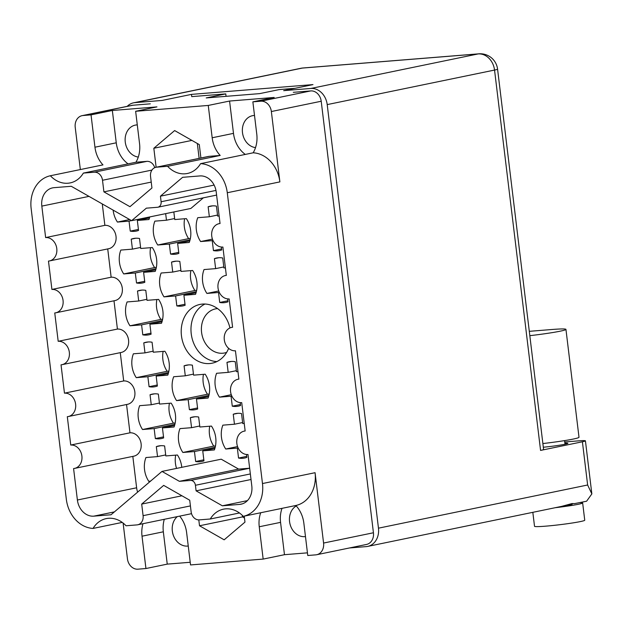 <?xml version="1.0" encoding="UTF-8"?>
<svg xmlns="http://www.w3.org/2000/svg" width="623" height="623" viewBox="0 0 623 623"><rect width="100%" height="100%" fill="white"/><g stroke="black" fill="none" stroke-linecap="round" stroke-linejoin="round"><path stroke-width="0.93" d="M226.647 352.384A22.506 18.456 78.3 0 1 224.576 352.968A22.506 18.456 78.3 0 1 222.723 353.233A22.506 18.456 78.3 0 1 201.743 333.539A22.506 18.456 78.3 0 1 215.48 308.891A22.506 18.456 78.3 0 1 217.326 308.626A22.506 18.456 78.3 0 1 217.606 308.611M229.949 327.947A30.005 24.609 -101.7 0 0 202.452 304.079A30.005 24.609 -101.7 0 0 199.983 304.429A30.005 24.609 -101.7 0 0 181.675 337.3A30.005 24.609 -101.7 0 0 209.647 363.552A30.005 24.609 -101.7 0 0 212.116 363.201A30.005 24.609 -101.7 0 0 228.633 348.335M137.286 124.904A16.221 13.309 -101.7 0 0 136.616 124.935A16.221 13.309 -101.7 0 0 135.284 125.122A16.221 13.309 -101.7 0 0 125.207 141.569A16.221 13.309 -101.7 0 0 138.298 157.051M254.511 115.465A16.221 13.309 -101.7 0 0 253.841 115.496A16.221 13.309 -101.7 0 0 252.51 115.691A16.221 13.309 -101.7 0 0 242.433 132.131A16.221 13.309 -101.7 0 0 255.523 147.612M296.268 505.946A16.221 13.309 -101.7 0 0 290.147 524.558A16.221 13.309 -101.7 0 0 304.803 536.644A16.221 13.309 -101.7 0 0 305.472 536.574M177.298 516.623A16.221 13.309 -101.7 0 0 173.295 535.204A16.221 13.309 -101.7 0 0 187.578 546.083A16.221 13.309 -101.7 0 0 188.247 546.005M142.986 523.702A27.21 22.319 -101.7 0 0 142.021 536.201L145.938 568.526L137.932 569.173A11.167 9.158 -101.7 0 1 127.442 558.847L123.113 523.063M122.24 522.409L93.045 528.429A27.21 22.319 -101.7 0 1 106.237 518.609A27.21 22.319 -101.7 0 1 108.472 518.289A27.21 22.319 -101.7 0 1 126.033 525.773L136.99 524.893A8.722 7.157 -101.7 0 0 137.706 524.792A8.722 7.157 -101.7 0 0 143.095 515.673L190.412 505.907M164.301 519.302A27.21 22.319 -101.7 0 0 163.335 531.801L142.021 536.201M307.443 552.842L284.47 554.696L263.163 559.088L259.246 526.762A27.21 22.319 78.3 0 1 260.71 512.737M295.847 505.487A27.21 22.319 78.3 0 1 303.853 523.172L307.762 555.498L315.768 554.859A11.167 9.158 -101.7 0 0 316.686 554.727A11.167 9.158 -101.7 0 0 323.578 543.054L315.067 472.701A31.399 25.753 78.3 0 1 295.847 505.487L243.258 516.342A27.21 22.319 78.3 0 0 225.705 508.851A27.21 22.319 78.3 0 0 223.462 509.17A27.21 22.319 78.3 0 0 210.278 518.998L239.466 512.97M284.47 554.696L280.56 522.362A27.21 22.319 78.3 0 1 282.017 508.337M149.761 216.929A22.677 18.597 78.3 0 1 148.936 219.53L137.333 220.464L138.54 230.448A22.677 18.597 78.3 0 1 136.328 231.078A22.677 18.597 78.3 0 1 134.467 231.343A22.677 18.597 78.3 0 1 130.246 231.11L138.415 229.428M173.833 211.96L174.752 219.545L186.363 218.611A22.677 18.597 78.3 0 1 189.244 242.472L177.641 243.406L178.848 253.39A22.677 18.597 78.3 0 1 176.636 254.02A22.677 18.597 78.3 0 1 174.775 254.285A22.677 18.597 78.3 0 1 170.554 254.052L178.723 252.37M176.831 305.916L175.624 295.941L164.02 296.875A22.677 18.597 78.3 0 1 161.131 273.014L172.742 272.08L171.527 262.104A22.677 18.597 78.3 0 1 173.747 261.465A22.677 18.597 78.3 0 1 175.608 261.201A22.677 18.597 78.3 0 1 179.821 261.434L181.028 271.418L192.632 270.483A22.677 18.597 78.3 0 1 195.521 294.336L183.917 295.271L185.124 305.254A22.677 18.597 78.3 0 1 182.913 305.885A22.677 18.597 78.3 0 1 181.052 306.15A22.677 18.597 78.3 0 1 176.831 305.916L185 304.234M189.384 409.654L188.177 399.67L176.574 400.605A22.677 18.597 78.3 0 1 173.685 376.744L185.288 375.809L184.081 365.833A22.677 18.597 78.3 0 1 186.3 365.203A22.677 18.597 78.3 0 1 188.162 364.93A22.677 18.597 78.3 0 1 192.375 365.164L193.582 375.147L205.185 374.213A22.677 18.597 78.3 0 1 208.074 398.066L196.471 399L197.678 408.984A22.677 18.597 78.3 0 1 195.466 409.615A22.677 18.597 78.3 0 1 193.597 409.879A22.677 18.597 78.3 0 1 189.384 409.654L197.553 407.964M195.661 461.518L194.454 451.535L182.851 452.469A22.677 18.597 78.3 0 1 179.961 428.608L191.565 427.682L190.358 417.698A22.677 18.597 78.3 0 1 192.577 417.067A22.677 18.597 78.3 0 1 194.438 416.795A22.677 18.597 78.3 0 1 198.651 417.028L199.858 427.012L211.462 426.077A22.677 18.597 78.3 0 1 214.351 449.938L202.748 450.865L203.955 460.849A22.677 18.597 78.3 0 1 201.743 461.479A22.677 18.597 78.3 0 1 199.874 461.752A22.677 18.597 78.3 0 1 195.661 461.518L203.83 459.829M136.523 282.982L135.316 272.999L123.712 273.933A22.677 18.597 78.3 0 1 120.823 250.072L132.434 249.138L131.227 239.162A22.677 18.597 78.3 0 1 133.439 238.523A22.677 18.597 78.3 0 1 135.3 238.259A22.677 18.597 78.3 0 1 139.513 238.492L140.72 248.476L152.331 247.541A22.677 18.597 78.3 0 1 155.213 271.394L143.609 272.329L144.816 282.312A22.677 18.597 78.3 0 1 142.605 282.943A22.677 18.597 78.3 0 1 140.743 283.208A22.677 18.597 78.3 0 1 136.523 282.982L144.692 281.292M142.799 334.847L141.592 324.863L129.989 325.798A22.677 18.597 78.3 0 1 127.1 301.937L138.711 301.002L137.496 291.027A22.677 18.597 78.3 0 1 139.716 290.396A22.677 18.597 78.3 0 1 141.577 290.123A22.677 18.597 78.3 0 1 145.79 290.357L146.997 300.341L158.608 299.406A22.677 18.597 78.3 0 1 161.489 323.259L149.886 324.194L151.093 334.177A22.677 18.597 78.3 0 1 148.881 334.808A22.677 18.597 78.3 0 1 147.02 335.073A22.677 18.597 78.3 0 1 142.799 334.847L150.968 333.157M149.076 386.712L147.869 376.728L136.266 377.663A22.677 18.597 78.3 0 1 133.377 353.809L144.988 352.875L143.773 342.891A22.677 18.597 78.3 0 1 145.992 342.261A22.677 18.597 78.3 0 1 147.853 341.996A22.677 18.597 78.3 0 1 152.067 342.222L153.274 352.205L164.877 351.271A22.677 18.597 78.3 0 1 167.766 375.132L156.163 376.066L157.37 386.042A22.677 18.597 78.3 0 1 155.158 386.673A22.677 18.597 78.3 0 1 153.297 386.945A22.677 18.597 78.3 0 1 149.076 386.712L157.245 385.022M155.353 438.576L154.146 428.593L142.542 429.527A22.677 18.597 78.3 0 1 139.653 405.674L151.257 404.74L150.05 394.756A22.677 18.597 78.3 0 1 152.269 394.125A22.677 18.597 78.3 0 1 154.13 393.861A22.677 18.597 78.3 0 1 158.343 394.086L159.55 404.07L171.154 403.136A22.677 18.597 78.3 0 1 174.043 426.996L162.439 427.931L163.647 437.907A22.677 18.597 78.3 0 1 161.435 438.545A22.677 18.597 78.3 0 1 159.566 438.81A22.677 18.597 78.3 0 1 155.353 438.576L163.522 436.887M246.49 454.494L246.84 457.399A22.677 18.597 78.3 0 1 244.629 458.03A22.677 18.597 78.3 0 1 242.768 458.294A22.677 18.597 78.3 0 1 238.547 458.061L246.716 456.379M238.547 458.061L237.34 448.085L225.736 449.019A22.677 18.597 78.3 0 1 222.847 425.159L234.458 424.224L233.251 414.248A22.677 18.597 78.3 0 1 235.463 413.61A22.677 18.597 78.3 0 1 237.324 413.345A22.677 18.597 78.3 0 1 241.537 413.579L242.744 423.562L244.239 423.438M240.213 402.629L240.564 405.534A22.677 18.597 78.3 0 1 238.352 406.165A22.677 18.597 78.3 0 1 236.491 406.43A22.677 18.597 78.3 0 1 232.278 406.196L240.439 404.514M232.278 406.196L231.063 396.22L219.46 397.155A22.677 18.597 78.3 0 1 216.57 373.294L228.182 372.359L226.974 362.384A22.677 18.597 78.3 0 1 229.186 361.745A22.677 18.597 78.3 0 1 231.047 361.48A22.677 18.597 78.3 0 1 235.26 361.714L236.467 371.69L237.963 371.573M150.408 481.268L148.819 481.392A22.677 18.597 78.3 0 1 145.93 457.539L157.533 456.604L156.326 446.621A22.677 18.597 78.3 0 1 158.546 445.99A22.677 18.597 78.3 0 1 160.407 445.725A22.677 18.597 78.3 0 1 164.62 445.959L165.827 455.935L177.43 455A22.677 18.597 78.3 0 1 181.776 467.328M227.66 298.892L228.01 301.797A22.677 18.597 78.3 0 1 225.799 302.435A22.677 18.597 78.3 0 1 223.937 302.7A22.677 18.597 78.3 0 1 219.724 302.466L227.886 300.784M219.724 302.466L218.517 292.491L206.906 293.425A22.677 18.597 78.3 0 1 204.025 269.564L215.628 268.63L214.421 258.646A22.677 18.597 78.3 0 1 216.633 258.015A22.677 18.597 78.3 0 1 218.494 257.751A22.677 18.597 78.3 0 1 222.707 257.984L223.914 267.96L225.409 267.843M221.383 247.027L221.733 249.932A22.677 18.597 78.3 0 1 219.522 250.571A22.677 18.597 78.3 0 1 217.661 250.835A22.677 18.597 78.3 0 1 213.448 250.602L221.617 248.912M213.448 250.602L212.241 240.618L200.629 241.553A22.677 18.597 78.3 0 1 197.748 217.7L209.351 216.765L208.144 206.781A22.677 18.597 78.3 0 1 210.356 206.151A22.677 18.597 78.3 0 1 212.217 205.886A22.677 18.597 78.3 0 1 216.43 206.12L217.645 216.095L219.132 215.979M93.045 528.429A31.399 25.753 -101.7 0 1 66.342 499.342L31.15 208.534A31.399 25.753 -101.7 0 1 50.37 175.748L102.959 164.893A27.21 22.319 78.3 0 1 94.953 147.207L91.036 114.873L83.03 115.52A11.167 9.158 -101.7 0 0 82.111 115.652A11.167 9.158 -101.7 0 0 75.219 127.318L80.336 169.557M210.278 518.998L199.321 519.878A8.722 7.157 -101.7 0 1 191.129 511.81L189.727 500.222L163.678 485.387L141.694 504.093L143.095 515.673M243.258 516.342A31.399 25.753 -101.7 0 0 262.478 483.549L315.067 472.701M293.285 92.321L310.721 90.919A11.167 9.158 78.3 0 1 321.211 101.245L271.363 111.533L279.875 181.893L227.286 192.741L262.478 483.549M227.286 192.741A31.399 25.753 -101.7 0 0 200.583 163.654L253.172 152.799A27.21 22.319 -101.7 0 0 256.777 134.179L252.868 101.853L260.873 101.206L310.721 90.919M91.036 114.873L112.342 110.481L156.949 106.891L135.643 111.283L208.261 105.443L212.178 137.769A27.21 22.319 -101.7 0 0 220.184 155.454L167.595 166.31A27.21 22.319 -101.7 0 0 187.391 173.482A27.21 22.319 -101.7 0 0 200.583 163.654M167.595 166.31L156.638 167.19A8.722 7.157 -101.7 0 0 155.921 167.291A8.722 7.157 -101.7 0 0 150.54 176.41L151.942 187.99L129.95 206.696L103.909 191.861L102.507 180.273A8.722 7.157 -101.7 0 0 94.314 172.205L83.357 173.093A27.21 22.319 78.3 0 1 70.165 182.913A27.21 22.319 78.3 0 1 50.37 175.748M216.602 195.092L157.884 207.218A5.233 4.291 -101.7 0 1 157.448 207.28L146.335 208.168L131.64 220.667L71.271 186.285L54.03 187.671A17.444 14.306 78.3 0 0 52.597 187.873A17.444 14.306 78.3 0 0 41.827 206.112L45.635 237.573A11.86 9.727 -101.7 0 1 56.693 247.954A11.86 9.727 -101.7 0 1 49.458 260.944A11.86 9.727 -101.7 0 1 48.477 261.084L51.911 289.438A11.86 9.727 -101.7 0 1 62.97 299.819A11.86 9.727 -101.7 0 1 55.735 312.816A11.86 9.727 -101.7 0 1 54.754 312.948L58.188 341.303A11.86 9.727 -101.7 0 1 69.246 351.684A11.86 9.727 -101.7 0 1 62.012 364.681A11.86 9.727 -101.7 0 1 61.031 364.821L64.465 393.168A11.86 9.727 78.3 0 1 75.523 403.548A11.86 9.727 78.3 0 1 68.289 416.546A11.86 9.727 78.3 0 1 67.307 416.686L70.742 445.04A11.86 9.727 78.3 0 1 81.8 455.413A11.86 9.727 78.3 0 1 74.558 468.41A11.86 9.727 78.3 0 1 73.584 468.551L77.392 500.012L136.624 487.786L132.824 456.386M157.884 207.218A5.233 4.291 -101.7 0 0 161.108 201.743L215.971 190.42M238.866 379.072L237.9 379.275A11.86 9.727 -101.7 0 1 238.874 379.134L235.439 350.78A11.86 9.727 78.3 0 1 224.381 340.399A11.86 9.727 78.3 0 1 231.624 327.402A11.86 9.727 78.3 0 1 232.597 327.27L229.163 298.915A11.86 9.727 78.3 0 1 218.105 288.535A11.86 9.727 78.3 0 1 225.347 275.537A11.86 9.727 78.3 0 1 226.32 275.397L222.894 247.051A11.86 9.727 78.3 0 1 211.828 236.67A11.86 9.727 78.3 0 1 219.07 223.673A11.86 9.727 78.3 0 1 220.044 223.532L216.236 192.071A17.444 14.306 78.3 0 0 199.851 175.935L182.609 177.321L160.438 196.175L161.108 201.743M237.9 379.275A11.86 9.727 -101.7 0 0 230.658 392.264A11.86 9.727 -101.7 0 0 241.716 402.645L245.151 430.999A11.86 9.727 -101.7 0 0 244.177 431.139A11.86 9.727 -101.7 0 0 236.935 444.129A11.86 9.727 -101.7 0 0 247.993 454.51L251.801 485.979A17.444 14.306 78.3 0 1 241.031 504.209A17.444 14.306 78.3 0 1 239.598 504.412L222.356 505.806L196.097 490.846L195.42 485.278A5.233 4.291 -101.7 0 0 190.506 480.434L179.393 481.33L161.988 471.416L111.026 514.762L93.785 516.155A17.444 14.306 78.3 0 1 77.392 500.012M179.681 516.124A27.21 22.319 -101.7 0 1 186.627 532.61L190.537 564.936L263.163 559.088M190.217 562.281L167.244 564.126L145.938 568.526M191.487 513.554A8.722 7.157 78.3 0 1 190.295 513.936L137.706 524.792M198.799 519.894L199.516 525.773L224.163 539.814L244.971 522.113L244.247 516.132M135.643 111.283L139.552 143.617A27.21 22.319 78.3 0 1 135.939 162.237L83.357 173.093M94.314 172.205L146.896 161.357L135.939 162.237M146.896 161.357A8.722 7.157 78.3 0 1 154.73 167.673M155.921 167.291L208.51 156.435A8.722 7.157 78.3 0 1 209.227 156.334L156.638 167.19M220.184 155.454L209.227 156.334M200.91 158.008L199.29 144.606L174.642 130.565L153.826 148.258L156.124 167.252M572.187 503.618A17.794 1.028 173.1 0 1 574.515 503.625L586.593 501.227L591.85 493.914L587.637 484.998L582.404 441.777L540.569 450.413L494.545 70.064L327.207 104.602A17.444 14.306 -101.7 0 0 310.815 88.466L283.66 90.654L312.98 84.603L191.463 94.385L191.736 96.627L225.76 93.894L206.213 97.928L259.682 93.621L279.229 89.587L294.952 88.318M82.111 115.652L131.967 105.365A11.167 9.158 78.3 0 1 132.878 105.232L150.322 103.831M252.868 101.853L274.175 97.453L229.576 101.043L208.261 105.443M271.363 111.533A11.167 9.158 -101.7 0 0 260.873 101.206M253.172 152.799A31.399 25.753 78.3 0 1 279.875 181.893M321.211 101.245L373.434 532.766A11.167 9.158 78.3 0 1 366.534 544.44L316.686 554.727M208.144 206.781L212.638 205.855M214.421 258.646L218.914 257.72M156.326 446.621L160.827 445.694M226.974 362.384L231.468 361.449M233.251 414.248L237.745 413.322M150.05 394.756L154.551 393.829M143.773 342.891L148.274 341.965M137.496 291.027L141.997 290.1M131.227 239.162L135.721 238.235M190.358 417.698L194.859 416.771M184.081 365.833L188.582 364.907M171.527 262.104L176.029 261.177M130.246 231.11L129.039 221.134L117.436 222.068A22.677 18.597 78.3 0 1 113.129 210.122M129.039 221.134L131.546 220.612M129.67 219.545L117.436 222.068M137.333 220.464L149.473 217.957M170.554 254.052L169.347 244.076L157.744 245.01A22.677 18.597 78.3 0 1 154.854 221.149L166.466 220.215L174.627 218.533M169.347 244.076L190.085 239.793M184.618 218.751A22.677 18.597 -101.7 0 0 188.629 238.632L190.373 238.492M188.629 238.632L157.744 245.01M177.641 243.406L189.781 240.899M166.466 220.215L165.663 213.65M172.742 272.08L180.904 270.398M175.624 295.941L196.362 291.657M190.895 270.623A22.677 18.597 -101.7 0 0 194.906 290.497L196.65 290.357M194.906 290.497L164.02 296.875M183.917 295.271L196.058 292.763M185.288 375.809L193.457 374.127M188.177 399.67L208.915 395.395M203.448 374.353A22.677 18.597 -101.7 0 0 207.459 394.227L209.203 394.086M207.459 394.227L176.574 400.605M196.471 399L208.612 396.501M191.565 427.682L199.734 425.992M194.454 451.535L215.192 447.259M209.725 426.218A22.677 18.597 -101.7 0 0 213.736 446.099L215.48 445.959M213.736 446.099L182.851 452.469M202.748 450.865L214.888 448.365M132.434 249.138L140.603 247.456M135.316 272.999L156.054 268.715M150.587 247.681A22.677 18.597 -101.7 0 0 154.597 267.555L156.342 267.415M154.597 267.555L123.712 273.933M143.609 272.329L155.75 269.829M138.711 301.002L146.872 299.32M141.592 324.863L162.33 320.588M156.864 299.546A22.677 18.597 -101.7 0 0 160.874 319.42L162.619 319.28M160.874 319.42L129.989 325.798M149.886 324.194L162.027 321.694M144.988 352.875L153.149 351.185M147.869 376.728L168.607 372.453M163.14 351.411A22.677 18.597 -101.7 0 0 167.151 371.292L168.895 371.152M167.151 371.292L136.266 377.663M156.163 376.066L168.303 373.559M151.257 404.74L159.426 403.05M154.146 428.593L174.884 424.318M169.417 403.276A22.677 18.597 -101.7 0 0 173.428 423.157L175.172 423.017M173.428 423.157L142.542 429.527M162.439 427.931L174.58 425.423M234.458 424.224L242.627 422.542M237.34 448.085L238.111 447.921M237.558 446.574L225.736 449.019M228.182 372.359L236.351 370.677M231.063 396.22L231.834 396.057M231.281 394.709L219.46 397.155M157.533 456.604L165.702 454.915M150.711 481.003L148.819 481.392M215.628 268.63L223.797 266.94M218.517 292.491L219.28 292.327M218.728 290.98L206.906 293.425M209.351 216.765L217.52 215.075M212.241 240.618L213.004 240.462M212.451 239.115L200.629 241.553M175.694 455.14A22.677 18.597 -101.7 0 0 176.543 468.41M225.76 93.894L226.056 96.331M203.355 197.826L190.879 208.44L131.64 220.667M49.458 260.944L108.69 248.725A11.86 9.727 -101.7 0 0 115.925 235.728A11.86 9.727 -101.7 0 0 104.866 225.347L102.281 203.939M55.735 312.816L114.967 300.59A11.86 9.727 -101.7 0 0 122.201 287.592A11.86 9.727 -101.7 0 0 111.143 277.212L107.724 248.92M62.012 364.681L121.244 352.454A11.86 9.727 -101.7 0 0 128.478 339.457A11.86 9.727 -101.7 0 0 117.42 329.076L113.993 300.784M68.289 416.546L127.52 404.319A11.86 9.727 78.3 0 0 134.755 391.322A11.86 9.727 78.3 0 0 123.697 380.949L120.27 352.649M74.558 468.41L133.797 456.184A11.86 9.727 78.3 0 0 141.032 443.194A11.86 9.727 78.3 0 0 129.973 432.814L126.547 404.522M136.624 487.786A17.444 14.306 -101.7 0 0 137.628 492.139M190.506 480.434L249.659 468.223L238.625 469.103L221.22 459.19L161.988 471.416M247.417 500.627L222.356 505.806M251.022 479.508L196.097 490.846M238.625 469.103L179.393 481.33M129.973 432.814L70.742 445.04M123.697 380.949L64.465 393.168M117.42 329.076L58.188 341.303M111.143 277.212L51.911 289.438M104.866 225.347L45.635 237.573M214.125 185.093L160.438 196.175M151.225 182.095L103.909 191.861M181.932 495.783L141.694 504.093M242.339 515.392L242.518 516.895L244.481 518.009M242.518 516.895L199.516 525.773M197.335 143.485L199.134 158.374M191.915 140.401L153.826 148.258M128.058 163.865A27.21 22.319 78.3 0 1 116.26 142.807L94.953 147.207M112.342 110.481L116.26 142.807M229.576 101.043L233.485 133.369A27.21 22.319 -101.7 0 0 245.283 154.426M167.244 564.126L163.335 531.801M204.998 304.032A30.005 24.609 -101.7 0 0 191.72 336.77A30.005 24.609 -101.7 0 0 216.874 361.581M542.874 443.553A33.144 1.916 -6.9 0 0 573.261 439.059A33.144 1.916 -6.9 0 0 579.001 437.26L565.949 329.38A33.144 1.916 -6.9 0 0 551.612 329.528L529.293 331.327M529.823 335.672A33.144 1.916 -6.9 0 0 560.202 331.179A33.144 1.916 -6.9 0 0 565.949 329.38M579.966 502.597A25.294 1.464 173.1 0 1 582.645 502.925L584.74 520.213A25.294 1.464 173.1 0 1 580.356 521.583A25.294 1.464 173.1 0 1 552.297 525.547A25.294 1.464 173.1 0 1 534.518 526.287L532.829 512.324M582.645 502.925A25.294 1.464 173.1 0 1 578.269 504.295A25.294 1.464 173.1 0 1 555.148 507.714M574.515 503.625L571.969 503.563L561.518 506.406L367.695 546.41A17.444 14.306 -101.7 0 0 378.465 528.172L587.637 484.998M564.866 443.109A17.794 1.028 173.1 0 1 567.88 443.311A17.794 1.028 173.1 0 1 564.796 444.277A17.794 1.028 173.1 0 1 543.326 447.236M562.592 506.164A14.827 0.857 -6.9 0 0 569.687 504.988A14.827 0.857 -6.9 0 0 572.257 504.178L572.179 503.524M349.425 547.967L366.262 546.612A17.444 14.306 -101.7 0 0 367.695 546.41M327.207 104.602L378.465 528.172M310.815 88.466L478.153 53.928L302.319 68.078L134.981 102.624L162.144 100.435L191.463 94.385M134.981 102.624A17.444 14.306 -101.7 0 0 133.548 102.826A17.444 14.306 -101.7 0 0 127.224 106.338M582.404 441.777A17.444 1.012 -6.9 0 0 585.425 440.835A17.444 1.012 -6.9 0 0 577.887 440.913L564.726 441.972M303.012 67.985A17.444 17.444 0 0 0 300.886 68.289A17.444 14.306 78.3 0 1 302.319 68.078A17.444 9.929 85.4 0 1 303.012 67.985L478.846 53.827A17.444 9.929 85.4 0 0 478.153 53.928A17.444 14.306 78.3 0 1 494.545 70.064A17.444 1.012 173.1 0 0 497.567 69.122L543.591 449.471A17.444 1.012 173.1 0 1 540.569 450.413M280.56 522.362L259.246 526.762M132.878 105.232L83.03 115.52M323.578 543.054L373.434 532.766M239.598 504.412L242.433 503.828M250.345 473.939L195.42 485.278M114.391 511.896L93.785 516.155M88.988 196.377L41.827 206.112M151.926 170.079L102.507 180.273M233.485 133.369L212.178 137.769M245.143 430.937L244.177 431.139M220.036 223.478L219.07 223.673M226.313 275.343L225.347 275.537M232.589 327.207L231.624 327.402M564.563 440.617L565.006 444.238M585.425 440.835L591.85 493.914M300.886 68.289L133.548 102.826M497.567 69.122A17.444 17.444 0 0 0 478.846 53.827"/></g></svg>
